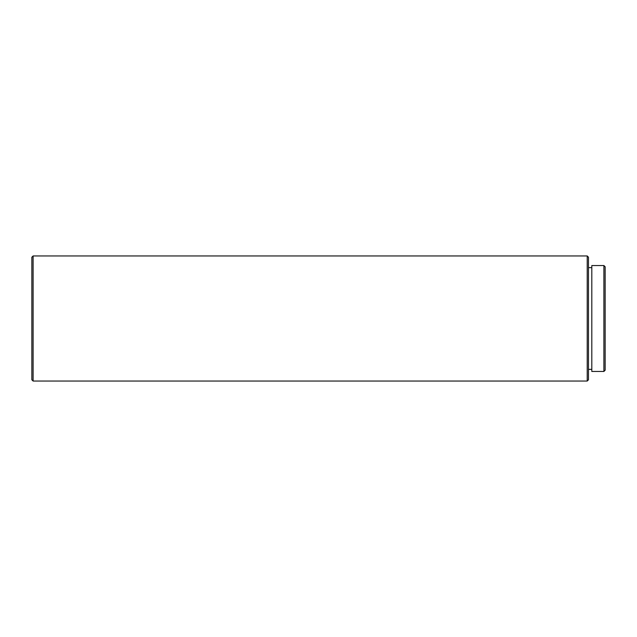 <?xml version="1.0" encoding="UTF-8"?>
<svg xmlns="http://www.w3.org/2000/svg" width="637" height="637" viewBox="0 0 637 637"><rect width="100%" height="100%" fill="white"/><g stroke="black" fill="none" stroke-linecap="round" stroke-linejoin="round"><path stroke-width="0.96" d="M603.9 371.451L605.15 370.201L605.15 266.799L603.9 265.549L603.9 371.451L603.9 265.549L591.805 265.549L591.805 371.451L603.9 371.451L591.805 371.451L591.805 265.549L603.9 265.549L605.15 266.799L605.15 370.201L603.9 371.451M588.469 369.364L591.805 369.364L588.469 369.364M591.805 267.636L588.469 267.636L591.805 267.636M587.218 381.045L588.469 379.787L588.469 257.213L587.218 255.955L587.218 381.045L587.218 255.955L33.1 255.955L33.1 381.045L587.218 381.045L33.1 381.045L33.1 255.955L31.85 257.213L31.85 379.787L33.1 381.045L31.85 379.787L31.85 257.213L33.1 255.955L587.218 255.955L588.469 257.213L588.469 379.787L587.218 381.045"/></g></svg>
